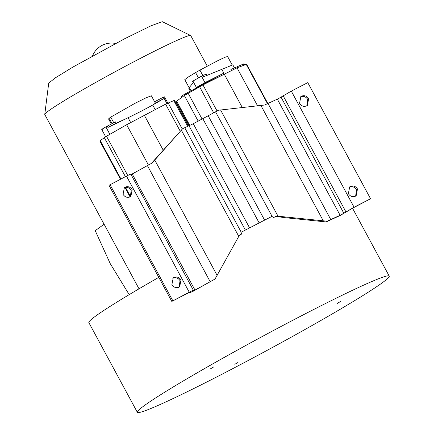 <?xml version="1.0" encoding="UTF-8"?>
<svg xmlns="http://www.w3.org/2000/svg" width="434" height="434" viewBox="0 0 434 434"><rect width="100%" height="100%" fill="white"/><g stroke="black" fill="none" stroke-linecap="round" stroke-linejoin="round"><path stroke-width="0.65" d="M305.617 313.636A143.177 7.242 151.6 0 0 137.339 412.3A143.177 7.242 151.6 0 0 220.955 374.77A143.177 7.242 151.6 0 0 389.227 276.105A143.177 7.242 151.6 0 0 305.617 313.636M273.436 217.646A8.626 0.434 -28.4 0 1 276.415 216.04L327.182 221.21L326.167 221.942L284.688 217.646L275.926 216.392A143.177 7.242 151.6 0 0 273.436 217.646L272.59 216.089A143.177 7.242 151.6 0 0 257.14 223.977A143.177 7.242 151.6 0 0 240.93 232.412L241.776 233.969A143.177 7.242 151.6 0 0 239.427 235.206M158.79 277.359A143.177 7.242 151.6 0 0 88.862 322.641L137.339 412.3M213.875 366.822L210.664 368.705L213.875 366.822M340.359 301.603L337.147 303.491L340.359 301.603M238.044 362.428L234.827 364.316L238.044 362.428M207.246 66.12L190.759 35.631A82.97 4.199 151.6 0 0 190.64 35.523A82.97 4.199 151.6 0 0 142.309 57.38A82.97 4.199 151.6 0 0 44.773 114.392A82.97 4.199 151.6 0 0 44.794 114.554L139.016 288.811M190.569 291.838L171.793 301.418L189.246 292.218C192.62 290.498 194.025 289.912 193.461 290.454L192.354 291.35L193.743 290.769L215.036 279.035L192.767 291.474L189.522 292.836L190.721 291.822M190.64 35.523L162.316 21.7L150.978 25.812L124.677 38.724L73.015 67.015L55.27 77.892L48.716 83.122L44.773 114.392M327.182 221.21L341.129 214.776L354.079 207.224L370.555 198.734L353.102 207.935L340.153 215.481L326.167 221.942M370.555 198.734L307.771 82.628L291.301 91.118L278.351 98.67L264.534 105.039L218.476 110.231A8.626 0.434 151.6 0 0 215.552 111.826L193.276 123.733L184.716 127.721A8.626 0.434 151.6 0 0 182.616 128.719L152.101 163.01L130.965 174.663M130.33 196.797L131.204 190.363C129.337 187.596 126.945 186.766 124.026 187.879L123.929 187.933M125.003 187.173C127.922 186.061 130.319 186.886 132.186 189.658L130.846 196.477L130.238 196.852C127.319 197.964 124.921 197.134 123.055 194.367L124.395 187.548L125.003 187.173M179.161 287.102L180.034 280.673C178.168 277.901 175.775 277.071 172.851 278.189L172.759 278.237M173.833 277.478C176.752 276.366 179.144 277.196 181.011 279.963L179.671 286.782L179.063 287.156C176.144 288.268 173.752 287.438 171.886 284.671L173.226 277.852L173.833 277.478M306.811 105.804L307.684 99.37C305.818 96.603 303.426 95.773 300.502 96.885L300.409 96.939M301.484 96.18C304.402 95.068 306.795 95.898 308.661 98.664L307.321 105.484L306.713 105.858C303.795 106.97 301.402 106.14 299.536 103.373L300.876 96.554L301.484 96.18M355.641 196.108L356.509 189.68C354.643 186.908 352.251 186.077 349.332 187.195L349.234 187.244M350.309 186.484C353.233 185.372 355.625 186.202 357.491 188.969L356.151 195.788L355.544 196.163C352.625 197.275 350.233 196.445 348.361 193.678L349.701 186.859L350.309 186.484M200.183 85.693L205.222 82.834L200.058 85.471M151.081 163.743L182.616 128.719M215.036 279.035L239.497 235.071A8.626 0.434 -28.4 0 1 241.776 233.969M276.415 216.04L275.926 216.392M188.454 126.061L174.571 100.39A8.067 0.407 151.6 0 0 173.806 100.601L165.604 104.149L126.652 124.732L106.514 136.254L100.189 140.6A8.067 0.407 151.6 0 0 99.798 140.974L120.468 179.204M246.295 64.395L237.04 67.818L202.949 84.89L184.336 95.523L176.058 101.583L189.132 125.762M130.856 174.137L193.461 290.454M189.115 292.494L189.381 292.993L189.289 292.407M130.677 174.349C131.242 173.801 129.842 174.392 126.468 176.106L109.015 185.307L171.793 301.418M129.191 294.643L110.236 263.633L95.214 230.655L104.1 224.237M109.997 184.602L172.775 300.708M164.155 97.189C164.757 96.744 164.54 96.744 163.504 97.194L162.739 97.536L163.406 98.838L152.703 105.039C146.735 108.435 138.527 112.666 128.073 117.739L107.936 127.439L107.187 126.18L105.869 126.912C101.898 129.18 100.851 129.934 102.728 129.18M190.982 90.711L189.284 87.57L188.861 88.514L190.266 91.107M194.318 89.182L196.396 87.478L204.978 82.612L223.841 73.162L185.432 93.809C181.466 96.071 180.419 96.825 182.296 96.077M232.065 65.171L203.427 76.834L202.678 75.565L201.49 76.162L204.978 82.612M244.64 64.845L244.054 63.76L230.931 69.451L231.626 70.742M107.187 126.18L115.46 121.911L116.182 123.191L107.936 127.439M163.406 98.838L155.291 103.021M155.16 103.091C155.155 103.97 147.853 107.681 141.853 110.844C134.963 114.332 128.35 117.788 116.182 123.191M162.739 97.536L154.591 101.735M189.284 87.57L193.282 82.585L192.598 81.283L201.49 76.162M112.043 123.674L109.135 118.292L108.565 118.959L111.316 124.048M109.135 118.292L110.719 117.147L113.768 122.784M155.345 103.118L151.39 95.805L146.459 97.607L134.502 103.58L110.719 117.147M198.398 77.778L195.588 72.587L187.531 77.458L184.786 79.661L189.153 87.744M202.678 75.565L206.166 74.214L206.899 75.483M232.168 64.943L227.606 56.507L225.121 57.234L218.693 60.212L199.917 70.129L202.824 75.511M195.588 72.587L199.917 70.129M340.12 215.275L277.337 99.164M241.233 232.25L184.716 127.721M181.352 130.173L238.787 236.394M215.552 111.826L272.069 216.349M278.01 216.17L220.575 109.948M180.175 131.095L165.604 104.149M144.278 115.156L163.211 150.175M182.247 128.985L168.153 102.918M187.743 126.381L173.806 100.601M130.493 196.645L125.491 187.401M120.929 178.965L100.189 140.6M125.404 176.66L104.296 137.616M127.721 175.472L106.514 136.254M148.423 165.001L126.652 124.732M267.463 103.628L246.17 64.243M237.04 67.818L257.546 105.744M189.794 125.459L176.611 101.068M198.213 121.189L184.336 95.523M202.152 119.155L188.128 93.218M213.702 112.856L199.569 86.719M217.06 110.99L202.949 84.89M242.264 107.486L224.145 73.975M154.77 160.065L217.13 275.4M147.392 165.571L210.17 281.677M245.389 230.074L189.018 125.811M193.276 123.733L249.593 227.883M259.179 222.924L202.873 118.786M208.249 115.894L264.615 220.136M323.205 220.705L260.845 105.37M330.746 219.506L267.968 103.4M132.224 173.991L195.002 290.096M126.468 176.106L189.246 292.218M291.301 91.118L354.079 207.224M283.125 95.746L345.903 211.852M281.048 97.14L343.831 213.251M109.878 134.328L105.869 126.912M130.639 122.486L128.073 117.739M155.144 109.547L152.703 105.039M166.911 103.493L163.504 97.194M185.839 94.558L185.432 93.809M206.73 82.948L206.438 82.411M221.693 69.19L223.841 73.162M243.68 65.219L243.073 64.091M196.396 87.478L192.908 81.028M115.601 43.454A20.561 20.561 0 0 0 92.496 55.943M389.227 276.105L352.533 208.233M130.059 196.938L124.965 187.515M267.816 103.471L246.555 64.151M105.657 136.748L101.746 129.511M167.833 103.059L164.486 96.869M181.813 97.335L181.309 96.402M234.468 67.888L232.781 64.764"/></g></svg>
